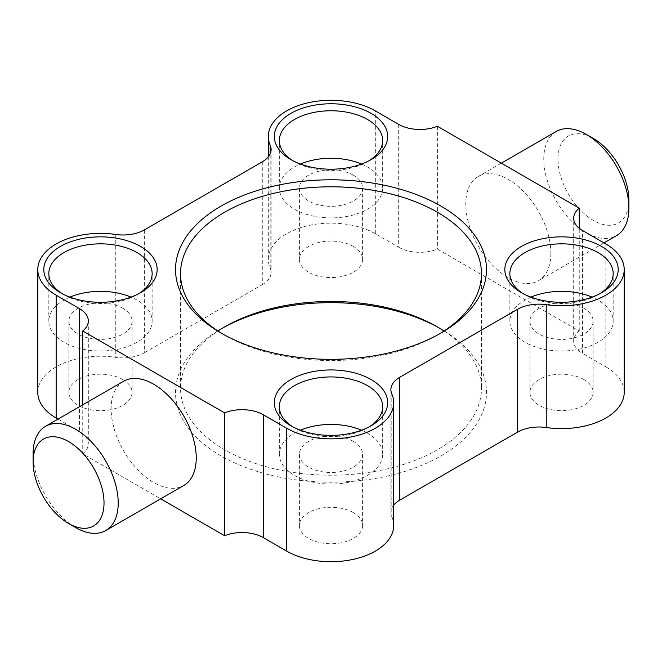 <?xml version="1.0" encoding="UTF-8"?>
<svg xmlns="http://www.w3.org/2000/svg" width="662" height="662" viewBox="0 0 662 662"><rect width="100%" height="100%" fill="white"/><g stroke="black" fill="none" stroke-linecap="round" stroke-linejoin="round"><path stroke-width="0.5" stroke-dasharray="3.31 2.48" d="M353.343 175.182A31.594 18.246 0 0 0 318.91 171.226A31.594 18.246 0 0 0 299.406 188.082A31.594 18.246 0 0 0 308.658 200.983A31.594 18.246 0 0 0 343.09 204.939A31.594 18.246 0 0 0 362.594 188.082A31.594 18.246 0 0 0 353.343 175.182M361.568 164.044A51.661 29.823 180 0 1 367.526 166.998A51.661 29.823 180 0 1 382.661 188.082A51.661 29.823 180 0 1 350.769 215.638A51.661 29.823 180 0 1 294.474 209.175A51.661 29.823 180 0 1 279.339 188.082A51.661 29.823 180 0 1 300.432 164.044M292.778 160.643A51.661 29.823 0 0 0 294.474 161.669L294.474 161.669A51.661 29.823 0 0 0 367.526 161.669A51.661 29.823 0 0 0 369.222 160.643M353.343 246.438A31.594 18.246 0 0 0 318.91 242.482A31.594 18.246 0 0 0 299.406 259.339A31.594 18.246 0 0 0 308.658 272.239A31.594 18.246 0 0 0 343.09 276.195A31.594 18.246 0 0 0 362.594 259.339A31.594 18.246 0 0 0 353.343 246.438M294.474 161.669L290.924 159.625L294.474 161.669M222.862 327.93A155.479 89.767 0 0 0 221.058 328.956A155.479 89.767 0 0 0 221.058 455.903A155.479 89.767 0 0 0 440.942 455.903A155.479 89.767 0 0 0 440.942 328.956A155.479 89.767 0 0 0 439.138 327.93M437.392 326.904L440.942 328.956L437.4 326.904M353.343 512.611A31.594 18.246 0 0 0 318.91 508.664A31.594 18.246 0 0 0 299.406 525.512A31.594 18.246 0 0 0 308.658 538.413A31.594 18.246 0 0 0 343.09 542.368A31.594 18.246 0 0 0 362.594 525.512A31.594 18.246 0 0 0 353.343 512.611M398.681 124.373L398.681 247.224L375.329 233.744A62.691 36.195 180 0 0 286.671 233.744A62.691 36.195 0 0 0 268.309 259.339A62.691 36.195 0 0 0 270.195 268.16L270.195 153.774M398.681 247.224A30.096 17.378 0 0 0 437.392 249.102L579.25 331A30.096 17.378 0 0 0 573.681 341.071A30.096 17.378 0 0 0 582.502 353.351L582.502 230.5M605.846 243.98L605.846 366.831L582.502 353.351M605.846 366.831A62.691 36.195 180 0 1 624.208 392.425M393.691 505.147A30.096 17.378 0 0 0 390.894 512.462A30.096 17.378 0 0 0 391.805 516.699L391.805 393.84M393.691 525.512A62.691 36.195 0 0 0 391.805 516.699M82.75 404.83L82.75 453.851L160.667 498.834M82.75 453.851A30.096 17.378 0 0 0 88.319 443.788A30.096 17.378 0 0 0 79.498 431.5L79.498 406.708M58.024 419.104L79.498 431.5M37.792 392.425A62.691 36.195 180 0 1 56.154 366.831A62.691 36.195 0 0 1 115.759 357.323A30.096 17.378 0 0 0 144.366 352.755L144.366 229.904M262.293 161.826L262.293 284.677L144.366 352.755M262.293 284.677A30.096 17.378 0 0 0 271.106 272.388A30.096 17.378 0 0 0 270.195 268.16M583.859 379.525A31.594 18.246 0 0 0 549.427 375.569A31.594 18.246 0 0 0 529.923 392.425A31.594 18.246 0 0 0 539.174 405.326A31.594 18.246 0 0 0 573.606 409.282A31.594 18.246 0 0 0 593.119 392.425A31.594 18.246 0 0 0 583.859 379.525M122.826 379.525A31.594 18.246 0 0 0 88.394 375.569A31.594 18.246 0 0 0 68.881 392.425A31.594 18.246 0 0 0 78.141 405.326A31.594 18.246 0 0 0 112.573 409.282A31.594 18.246 0 0 0 132.077 392.425A31.594 18.246 0 0 0 122.826 379.525M583.859 308.269A31.594 18.246 0 0 0 549.427 304.321A31.594 18.246 0 0 0 529.923 321.169A31.594 18.246 0 0 0 539.174 334.07A31.594 18.246 0 0 0 573.606 338.025A31.594 18.246 0 0 0 593.119 321.169A31.594 18.246 0 0 0 583.859 308.269M353.343 441.364A31.594 18.246 0 0 0 318.91 437.408A31.594 18.246 0 0 0 299.406 454.256A31.594 18.246 0 0 0 308.658 467.157A31.594 18.246 0 0 0 343.09 471.112A31.594 18.246 0 0 0 362.594 454.256A31.594 18.246 0 0 0 353.343 441.364M579.25 331L579.25 228.282M550.875 253.198A60.184 34.747 60 0 1 538.413 280.746A60.184 34.747 60 0 1 492.032 264.618A60.184 34.747 60 0 1 465.767 204.053A60.184 34.747 60 0 1 478.229 176.506A60.184 34.747 60 0 1 524.61 192.625A60.184 34.747 60 0 1 550.875 253.198M437.392 126.252L437.392 249.102M444.037 331A150.464 86.871 180 0 1 481.464 388.329A150.464 86.871 180 0 1 388.577 468.588A150.464 86.871 180 0 1 224.608 449.755A150.464 86.871 180 0 1 180.536 388.329A150.464 86.871 180 0 1 217.963 331M123.587 381.254A60.184 34.747 -120 0 0 111.125 408.802A60.184 34.747 -120 0 0 137.39 469.375A60.184 34.747 -120 0 0 183.771 485.494M122.826 308.269A31.594 18.246 0 0 0 88.394 304.321A31.594 18.246 0 0 0 68.881 321.169A31.594 18.246 0 0 0 78.141 334.07A31.594 18.246 0 0 0 112.573 338.025A31.594 18.246 0 0 0 132.077 321.169A31.594 18.246 0 0 0 122.826 308.269M523.294 293.738A51.661 29.823 0 0 0 524.991 294.755L521.441 292.712L524.991 294.755A51.661 29.823 0 0 0 598.043 294.755A51.661 29.823 0 0 0 599.739 293.738M292.778 426.824A51.661 29.823 0 0 0 294.474 427.842L290.924 425.798L294.474 427.842A51.661 29.823 0 0 0 367.526 427.842A51.661 29.823 0 0 0 369.222 426.824M222.862 334.07A150.464 86.871 0 0 0 224.608 335.096L221.058 333.044L224.608 335.096A150.464 86.871 0 0 0 437.392 335.096A150.464 86.871 0 0 0 439.138 334.07M62.261 293.738A51.661 29.823 0 0 0 63.957 294.755L60.407 292.712L63.957 294.755A51.661 29.823 0 0 0 137.009 294.755A51.661 29.823 0 0 0 138.706 293.738M530.949 297.13A51.661 29.823 0 0 0 509.856 321.169A51.661 29.823 0 0 0 524.991 342.262A51.661 29.823 0 0 0 581.286 348.725A51.661 29.823 0 0 0 613.178 321.169A51.661 29.823 0 0 0 598.043 300.085A51.661 29.823 0 0 0 592.085 297.13M361.568 430.217A51.661 29.823 180 0 1 367.526 433.171A51.661 29.823 180 0 1 382.661 454.256A51.661 29.823 180 0 1 350.769 481.812A51.661 29.823 180 0 1 294.474 475.349A51.661 29.823 180 0 1 279.339 454.256A51.661 29.823 180 0 1 300.432 430.217M556.254 131.457A60.184 34.747 -120 0 0 543.783 159.012A60.184 34.747 -120 0 0 570.056 219.577A60.184 34.747 -120 0 0 616.438 235.697M75.658 527.564A60.184 34.747 60 0 1 33.1 453.851M69.915 297.13A51.661 29.823 0 0 0 48.822 321.169A51.661 29.823 0 0 0 63.957 342.262A51.661 29.823 0 0 0 120.252 348.725A51.661 29.823 0 0 0 152.144 321.169A51.661 29.823 0 0 0 137.009 300.085A51.661 29.823 0 0 0 131.051 297.13M628.9 199.957A50.155 28.954 60 0 1 593.433 220.438A50.155 28.954 60 0 1 557.975 159.012A50.155 28.954 60 0 1 593.433 138.532M375.329 233.744L375.329 110.893M115.759 234.472L115.759 357.323M279.339 188.082L279.339 140.584M299.406 188.082L299.406 259.339M362.594 188.082L362.594 259.339M382.661 188.082L382.661 140.584M367.526 161.669L371.076 159.625M529.923 321.169L529.923 392.425M299.406 454.256L299.406 525.512M271.106 149.538L271.106 272.388M573.681 341.071L573.681 218.212M224.608 326.904L221.058 328.956M390.894 389.612L390.894 512.462M88.319 320.929L88.319 443.788M68.881 321.169L68.881 392.425M593.119 321.169L593.119 392.425M268.309 156.853L268.309 259.339M132.077 321.169L132.077 392.425M362.594 454.256L362.594 525.512M367.526 427.842L371.076 425.798M437.392 335.096L440.942 333.044M137.009 294.755L140.559 292.712M598.043 294.755L601.592 292.712M603.976 242.896L538.413 280.746M501.333 163.166L478.229 176.506M180.536 273.671L180.536 388.329M481.464 273.671L481.464 388.329M509.856 321.169L509.856 273.671M382.661 454.256L382.661 406.758M152.144 321.169L152.144 273.671M279.339 454.256L279.339 406.758M48.822 321.169L48.822 273.671M613.178 321.169L613.178 273.671"/><path stroke-width="0.99" d="M300.432 164.044A51.661 29.823 180 0 1 361.568 164.044M369.222 160.643A51.661 29.823 0 0 0 382.661 140.584A51.661 29.823 0 0 0 367.526 119.491A51.661 29.823 0 0 0 311.231 113.028A51.661 29.823 0 0 0 279.339 140.584A51.661 29.823 0 0 0 292.778 160.643M290.924 159.625L290.924 159.625A56.675 32.719 180 0 1 290.924 113.351A56.675 32.719 180 0 1 371.076 113.351A56.675 32.719 180 0 1 371.076 159.625A56.675 32.719 180 0 1 290.924 159.625M439.138 327.93A155.479 89.767 0 0 0 222.862 327.93M624.208 269.575L624.208 392.425A62.691 36.195 180 0 1 605.846 418.02A62.691 36.195 0 0 1 546.241 427.528A30.096 17.378 0 0 0 517.634 432.096L517.634 309.245A30.096 17.378 180 0 1 546.241 304.677A62.691 36.195 0 0 0 605.846 295.169A62.691 36.195 0 0 0 624.208 269.575A62.691 36.195 0 0 0 605.846 243.98L582.502 230.5A30.096 17.378 180 0 1 573.681 218.212A30.096 17.378 180 0 1 579.25 208.149L437.392 126.252A30.096 17.378 180 0 1 398.681 124.373L375.329 110.893A62.691 36.195 0 0 0 286.671 110.893A62.691 36.195 0 0 0 268.309 136.488A62.691 36.195 0 0 0 270.195 145.301A30.096 17.378 180 0 1 271.106 149.538A30.096 17.378 180 0 1 262.293 161.826L144.366 229.904A30.096 17.378 180 0 1 115.759 234.472A62.691 36.195 0 0 0 56.154 243.98A62.691 36.195 0 0 0 37.792 269.575A62.691 36.195 0 0 0 56.154 295.169L79.498 308.649A30.096 17.378 180 0 1 88.319 320.929A30.096 17.378 180 0 1 82.75 331L82.75 404.83M263.319 414.776L263.319 537.627A30.096 17.378 0 0 0 224.608 535.748L224.608 412.898A30.096 17.378 180 0 1 263.319 414.776L286.671 428.256A62.691 36.195 0 0 0 375.329 428.256A62.691 36.195 0 0 0 393.691 402.662A62.691 36.195 0 0 0 391.805 393.84A30.096 17.378 180 0 1 390.894 389.612A30.096 17.378 180 0 1 399.707 377.323L399.707 500.174L517.634 432.096M399.707 500.174A30.096 17.378 0 0 0 393.691 505.147M263.319 537.627L286.671 551.107A62.691 36.195 180 0 0 375.329 551.107A62.691 36.195 0 0 0 393.691 525.512L393.691 402.662M160.667 498.834L224.608 535.748M56.154 295.169L56.154 418.02L58.024 419.104M56.154 418.02A62.691 36.195 180 0 1 37.792 392.425L37.792 269.575M221.058 333.044L221.058 333.044A155.479 89.767 180 0 1 221.058 206.097A155.479 89.767 180 0 1 440.942 206.097A155.479 89.767 180 0 1 440.942 333.044A155.479 89.767 180 0 1 221.058 333.044M60.407 292.712L60.407 292.712A56.675 32.719 180 0 1 60.407 246.438A56.675 32.719 180 0 1 140.559 246.438A56.675 32.719 180 0 1 140.559 292.712A56.675 32.719 180 0 1 60.407 292.712M290.924 425.798L290.924 425.798A56.675 32.719 180 0 1 290.924 379.525A56.675 32.719 180 0 1 371.076 379.525A56.675 32.719 180 0 1 371.076 425.798A56.675 32.719 180 0 1 290.924 425.798M521.441 292.712L521.441 292.712A56.675 32.719 180 0 1 521.441 246.438A56.675 32.719 180 0 1 601.592 246.438A56.675 32.719 180 0 1 601.592 292.712A56.675 32.719 180 0 1 521.441 292.712M224.608 412.898L82.75 331M399.707 377.323L517.634 309.245M579.25 228.282L579.25 208.149M217.963 331A150.464 86.871 180 0 1 224.608 326.904A150.464 86.871 180 0 1 437.392 326.904L437.4 326.904M105.746 530.543L183.771 485.494A60.184 34.747 -120 0 0 196.233 457.947A60.184 34.747 -120 0 0 169.969 397.382A60.184 34.747 -120 0 0 123.587 381.254L45.562 426.303A60.184 34.747 60 0 1 91.944 442.423A60.184 34.747 60 0 1 118.217 502.988A60.184 34.747 60 0 1 105.746 530.543A60.184 34.747 60 0 1 75.658 527.564L68.567 523.468A50.155 28.954 -120 0 0 104.025 502.988A50.155 28.954 -120 0 0 68.567 441.562A50.155 28.954 -120 0 0 33.1 462.043L33.1 453.851A60.184 34.747 60 0 1 45.562 426.303M437.392 326.904L437.392 326.904A150.464 86.871 180 0 1 444.037 331M599.739 293.738A51.661 29.823 0 0 0 613.178 273.671A51.661 29.823 0 0 0 598.043 252.578A51.661 29.823 0 0 0 541.748 246.115A51.661 29.823 0 0 0 509.856 273.671A51.661 29.823 0 0 0 523.294 293.738M369.222 426.824A51.661 29.823 0 0 0 382.661 406.758A51.661 29.823 0 0 0 367.526 385.665A51.661 29.823 0 0 0 311.231 379.202A51.661 29.823 0 0 0 279.339 406.758A51.661 29.823 0 0 0 292.778 426.824M439.138 334.07A150.464 86.871 0 0 0 481.464 273.671A150.464 86.871 0 0 0 437.392 212.245A150.464 86.871 0 0 0 273.423 193.412A150.464 86.871 0 0 0 180.536 273.671A150.464 86.871 0 0 0 222.862 334.07M138.706 293.738A51.661 29.823 0 0 0 152.144 273.671A51.661 29.823 0 0 0 137.009 252.578A51.661 29.823 0 0 0 80.714 246.115A51.661 29.823 0 0 0 48.822 273.671A51.661 29.823 0 0 0 62.261 293.738M592.085 297.13A51.661 29.823 0 0 0 530.949 297.13M300.432 430.217A51.661 29.823 180 0 1 361.568 430.217M603.976 242.896L616.438 235.697A60.184 34.747 -120 0 0 628.9 208.149A60.184 34.747 -120 0 0 586.342 134.436A60.184 34.747 -120 0 0 556.254 131.457L501.333 163.166M131.051 297.13A51.661 29.823 0 0 0 69.915 297.13M586.342 134.436L593.433 138.532A50.155 28.954 60 0 1 628.9 199.957L628.9 208.149M33.1 462.043A50.155 28.954 -120 0 0 68.567 523.468M286.671 551.107L286.671 428.256M546.241 304.677L546.241 427.528M79.498 406.708L79.498 308.649M270.195 153.774L270.195 145.301M268.309 136.488L268.309 156.853"/></g></svg>
